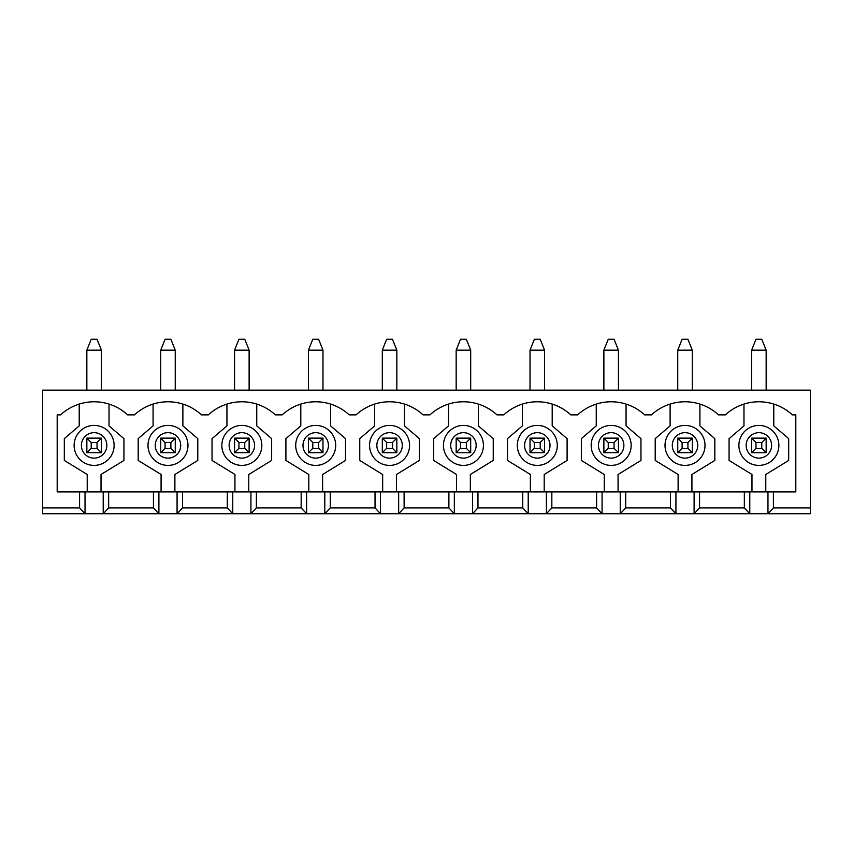 <?xml version="1.0" encoding="UTF-8"?>
<svg xmlns="http://www.w3.org/2000/svg" width="853" height="853" viewBox="0 0 853 853"><rect width="100%" height="100%" fill="white"/><g stroke="black" fill="none" stroke-linecap="round" stroke-linejoin="round"><path stroke-width="1.28" d="M755.971 442.494L755.971 448.305L761.782 448.305L761.782 442.494L755.971 442.494L751.61 438.133L766.154 438.133L766.154 452.676L751.61 452.676L755.971 448.305M766.154 390.152L766.154 350.167L761.782 339.259L755.971 339.259L751.61 350.167L751.61 390.152M766.154 350.167L751.61 350.167M761.782 442.494L766.154 438.133M766.154 452.676L761.782 448.305M751.61 452.676L751.61 438.133M682.112 442.494L682.112 448.305L687.923 448.305L687.923 442.494L682.112 442.494L677.751 438.133L692.284 438.133L692.284 452.676L677.751 452.676L682.112 448.305M692.284 390.152L692.284 350.167L687.923 339.259L682.112 339.259L677.751 350.167L677.751 390.152M692.284 350.167L677.751 350.167M687.923 442.494L692.284 438.133M692.284 452.676L687.923 448.305M677.751 452.676L677.751 438.133M608.242 442.494L608.242 448.305L614.064 448.305L614.064 442.494L608.242 442.494L603.881 438.133L618.425 438.133L618.425 452.676L603.881 452.676L608.242 448.305M618.425 390.152L618.425 350.167L614.064 339.259L608.242 339.259L603.881 350.167L603.881 390.152M618.425 350.167L603.881 350.167M614.064 442.494L618.425 438.133M618.425 452.676L614.064 448.305M603.881 452.676L603.881 438.133M534.383 442.494L534.383 448.305L540.205 448.305L540.205 442.494L534.383 442.494L530.022 438.133L544.566 438.133L544.566 452.676L530.022 452.676L534.383 448.305M544.566 390.152L544.566 350.167L540.205 339.259L534.383 339.259L530.022 350.167L530.022 390.152M544.566 350.167L530.022 350.167M540.205 442.494L544.566 438.133M544.566 452.676L540.205 448.305M530.022 452.676L530.022 438.133M460.524 442.494L460.524 448.305L466.335 448.305L466.335 442.494L460.524 442.494L456.163 438.133L470.696 438.133L470.696 452.676L456.163 452.676L460.524 448.305M470.696 390.152L470.696 350.167L466.335 339.259L460.524 339.259L456.163 350.167L456.163 390.152M470.696 350.167L456.163 350.167M466.335 442.494L470.696 438.133M470.696 452.676L466.335 448.305M456.163 452.676L456.163 438.133M386.665 442.494L386.665 448.305L392.476 448.305L392.476 442.494L386.665 442.494L382.304 438.133L396.837 438.133L396.837 452.676L382.304 452.676L386.665 448.305M396.837 390.152L396.837 350.167L392.476 339.259L386.665 339.259L382.304 350.167L382.304 390.152M396.837 350.167L382.304 350.167M392.476 442.494L396.837 438.133M396.837 452.676L392.476 448.305M382.304 452.676L382.304 438.133M312.795 442.494L312.795 448.305L318.617 448.305L318.617 442.494L312.795 442.494L308.434 438.133L322.978 438.133L322.978 452.676L308.434 452.676L312.795 448.305M322.978 390.152L322.978 350.167L318.617 339.259L312.795 339.259L308.434 350.167L308.434 390.152M322.978 350.167L308.434 350.167M318.617 442.494L322.978 438.133M322.978 452.676L318.617 448.305M308.434 452.676L308.434 438.133M238.936 442.494L238.936 448.305L244.758 448.305L244.758 442.494L238.936 442.494L234.575 438.133L249.119 438.133L249.119 452.676L234.575 452.676L238.936 448.305M249.119 390.152L249.119 350.167L244.758 339.259L238.936 339.259L234.575 350.167L234.575 390.152M249.119 350.167L234.575 350.167M244.758 442.494L249.119 438.133M249.119 452.676L244.758 448.305M234.575 452.676L234.575 438.133M165.077 442.494L165.077 448.305L170.888 448.305L170.888 442.494L165.077 442.494L160.716 438.133L175.249 438.133L175.249 452.676L160.716 452.676L165.077 448.305M175.249 390.152L175.249 350.167L170.888 339.259L165.077 339.259L160.716 350.167L160.716 390.152M175.249 350.167L160.716 350.167M170.888 442.494L175.249 438.133M175.249 452.676L170.888 448.305M160.716 452.676L160.716 438.133M91.218 442.494L91.218 448.305L97.029 448.305L97.029 442.494L91.218 442.494L86.846 438.133L101.39 438.133L101.39 452.676L86.846 452.676L91.218 448.305M101.39 390.152L101.39 350.167L97.029 339.259L91.218 339.259L86.846 350.167L86.846 390.152M101.39 350.167L86.846 350.167M97.029 442.494L101.39 438.133M101.39 452.676L97.029 448.305M86.846 452.676L86.846 438.133M108.662 491.925L57.194 491.925L57.194 414.867L60.616 414.867A49.431 49.431 0 0 1 127.63 414.867L134.475 414.867A49.431 49.431 0 0 1 201.489 414.867L208.345 414.867A49.431 49.431 0 0 1 275.348 414.867L282.204 414.867A49.431 49.431 0 0 1 349.208 414.867L356.064 414.867A49.431 49.431 0 0 1 423.077 414.867L429.923 414.867A49.431 49.431 0 0 1 496.936 414.867L503.792 414.867A49.431 49.431 0 0 1 570.796 414.867L577.652 414.867A49.431 49.431 0 0 1 644.655 414.867L651.511 414.867A49.431 49.431 0 0 1 718.525 414.867L725.37 414.867A49.431 49.431 0 0 1 792.384 414.867L795.806 414.867L795.806 491.925L108.662 491.925L108.662 507.919L103.213 513.741L42.65 513.741L42.65 390.152L810.35 390.152L810.35 507.919L773.415 507.919L767.967 513.741L103.213 513.741L103.213 491.925M85.033 491.925L85.033 513.741L79.585 507.919L42.65 507.919M158.893 491.925L158.893 513.741L153.444 507.919L108.662 507.919M810.35 507.919L810.35 513.741L767.967 513.741L767.967 491.925M773.415 491.925L773.415 507.919M79.585 507.919L79.585 491.925M743.976 404.087L743.976 425.892L729.07 438.634L729.07 460.439L751.973 474.481L751.973 491.925M765.781 491.925L765.781 474.481L788.684 460.439L788.684 438.634L773.778 425.892L773.778 404.087M749.787 491.925L749.787 513.741L744.338 507.919L699.556 507.919L694.107 513.741L694.107 491.925M744.338 507.919L744.338 491.925M699.556 491.925L699.556 507.919M232.762 491.925L232.762 513.741L227.303 507.919L182.521 507.919L177.072 513.741L177.072 491.925M182.521 491.925L182.521 507.919M227.303 507.919L227.303 491.925M670.117 404.087L670.117 425.892L655.211 438.634L655.211 460.439L678.114 474.481L678.114 491.925M618.062 491.925L618.062 474.481L640.966 460.439L640.966 438.634L626.059 425.892L626.059 404.087M596.247 404.087L596.247 425.892L581.351 438.634L581.351 460.439L604.244 474.481L604.244 491.925M544.203 491.925L544.203 474.481L567.096 460.439L567.096 438.634L552.2 425.892L552.2 404.087M522.388 404.087L522.388 425.892L507.482 438.634L507.482 460.439L530.385 474.481L530.385 491.925M153.082 404.087L153.082 425.892L138.175 438.634L138.175 460.439L161.078 474.481L161.078 491.925M153.444 507.919L153.444 491.925M79.222 404.087L79.222 425.892L64.316 438.634L64.316 460.439L87.219 474.481L87.219 491.925M738.89 445.405A19.992 19.992 0 0 1 768.873 428.089A19.992 19.992 0 0 1 768.873 462.721A19.992 19.992 0 0 1 738.89 445.405M665.02 445.405A19.992 19.992 0 0 1 695.014 428.089A19.992 19.992 0 0 1 695.014 462.721A19.992 19.992 0 0 1 665.02 445.405M591.161 445.405A19.992 19.992 0 0 1 621.155 428.089A19.992 19.992 0 0 1 621.155 462.721A19.992 19.992 0 0 1 591.161 445.405M620.238 491.925L620.238 513.741L625.697 507.919L625.697 491.925M517.302 445.405A19.992 19.992 0 0 1 547.285 428.089A19.992 19.992 0 0 1 547.285 462.721A19.992 19.992 0 0 1 517.302 445.405M546.378 491.925L546.378 513.741L551.838 507.919L551.838 491.925M443.443 445.405A19.992 19.992 0 0 1 473.426 428.089A19.992 19.992 0 0 1 473.426 462.721A19.992 19.992 0 0 1 443.443 445.405M472.519 491.925L472.519 513.741L477.968 507.919L477.968 491.925M369.573 445.405A19.992 19.992 0 0 1 399.567 428.089A19.992 19.992 0 0 1 399.567 462.721A19.992 19.992 0 0 1 369.573 445.405M398.66 491.925L398.66 513.741L404.109 507.919L404.109 491.925M295.714 445.405A19.992 19.992 0 0 1 325.707 428.089A19.992 19.992 0 0 1 325.707 462.721A19.992 19.992 0 0 1 295.714 445.405M324.79 491.925L324.79 513.741L330.25 507.919L330.25 491.925M221.855 445.405A19.992 19.992 0 0 1 251.838 428.089A19.992 19.992 0 0 1 251.838 462.721A19.992 19.992 0 0 1 221.855 445.405M250.931 491.925L250.931 513.741L256.38 507.919L256.38 491.925M147.995 445.405A19.992 19.992 0 0 1 177.978 428.089A19.992 19.992 0 0 1 177.978 462.721A19.992 19.992 0 0 1 147.995 445.405M74.126 445.405A19.992 19.992 0 0 1 104.119 428.089A19.992 19.992 0 0 1 104.119 462.721A19.992 19.992 0 0 1 74.126 445.405M101.027 491.925L101.027 474.481L123.93 460.439L123.93 438.634L109.024 425.892L109.024 404.087M174.886 491.925L174.886 474.481L197.789 460.439L197.789 438.634L182.883 425.892L182.883 404.087M306.622 491.925L306.622 513.741L301.162 507.919L256.38 507.919M226.941 404.087L226.941 425.892L212.034 438.634L212.034 460.439L234.938 474.481L234.938 491.925M248.756 491.925L248.756 474.481L271.649 460.439L271.649 438.634L256.753 425.892L256.753 404.087M380.481 491.925L380.481 513.741L375.032 507.919L330.25 507.919M301.162 507.919L301.162 491.925M300.8 404.087L300.8 425.892L285.904 438.634L285.904 460.439L308.797 474.481L308.797 491.925M322.615 491.925L322.615 474.481L345.518 460.439L345.518 438.634L330.612 425.892L330.612 404.087M454.34 491.925L454.34 513.741L448.891 507.919L404.109 507.919M375.032 507.919L375.032 491.925M374.67 404.087L374.67 425.892L359.763 438.634L359.763 460.439L382.666 474.481L382.666 491.925M396.474 491.925L396.474 474.481L419.377 460.439L419.377 438.634L404.471 425.892L404.471 404.087M528.21 491.925L528.21 513.741L522.75 507.919L477.968 507.919M448.891 507.919L448.891 491.925M448.529 404.087L448.529 425.892L433.623 438.634L433.623 460.439L456.526 474.481L456.526 491.925M470.334 491.925L470.334 474.481L493.237 460.439L493.237 438.634L478.33 425.892L478.33 404.087M602.069 491.925L602.069 513.741L596.62 507.919L551.838 507.919M522.75 507.919L522.75 491.925M596.62 507.919L596.62 491.925M675.928 491.925L675.928 513.741L670.479 507.919L670.479 491.925M691.922 491.925L691.922 474.481L714.825 460.439L714.825 438.634L699.918 425.892L699.918 404.087M670.479 507.919L625.697 507.919M746.162 445.405A12.72 12.72 0 0 1 765.237 434.38A12.72 12.72 0 0 1 765.237 456.419A12.72 12.72 0 0 1 746.162 445.405M672.292 445.405A12.72 12.72 0 0 1 691.378 434.38A12.72 12.72 0 0 1 691.378 456.419A12.72 12.72 0 0 1 672.292 445.405M598.433 445.405A12.72 12.72 0 0 1 617.519 434.38A12.72 12.72 0 0 1 617.519 456.419A12.72 12.72 0 0 1 598.433 445.405M524.574 445.405A12.72 12.72 0 0 1 543.66 434.38A12.72 12.72 0 0 1 543.66 456.419A12.72 12.72 0 0 1 524.574 445.405M450.704 445.405A12.72 12.72 0 0 1 469.79 434.38A12.72 12.72 0 0 1 469.79 456.419A12.72 12.72 0 0 1 450.704 445.405M376.845 445.405A12.72 12.72 0 0 1 395.931 434.38A12.72 12.72 0 0 1 395.931 456.419A12.72 12.72 0 0 1 376.845 445.405M302.986 445.405A12.72 12.72 0 0 1 322.071 434.38A12.72 12.72 0 0 1 322.071 456.419A12.72 12.72 0 0 1 302.986 445.405M229.126 445.405A12.72 12.72 0 0 1 248.202 434.38A12.72 12.72 0 0 1 248.202 456.419A12.72 12.72 0 0 1 229.126 445.405M155.257 445.405A12.72 12.72 0 0 1 174.343 434.38A12.72 12.72 0 0 1 174.343 456.419A12.72 12.72 0 0 1 155.257 445.405M81.398 445.405A12.72 12.72 0 0 1 100.483 434.38A12.72 12.72 0 0 1 100.483 456.419A12.72 12.72 0 0 1 81.398 445.405"/></g></svg>
